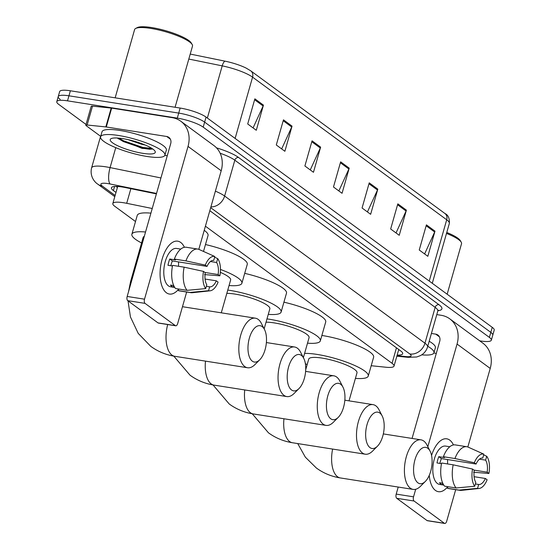 <?xml version="1.0" encoding="UTF-8"?>
<svg xmlns="http://www.w3.org/2000/svg" width="551" height="551" viewBox="0 0 551 551"><rect width="100%" height="100%" fill="white"/><g stroke="black" fill="none" stroke-linecap="round" stroke-linejoin="round"><path stroke-width="0.83" d="M152.234 208.505L126.696 203.305A20.07 4.277 -164.1 0 0 123.555 202.734A20.07 4.277 -164.1 0 0 112.824 203.539A20.07 4.277 -164.1 0 0 114.794 206.308L135.505 221.523M371.195 365.726L386.175 367.255A20.07 4.277 -164.1 0 0 394.027 366.078A20.07 4.277 -164.1 0 0 392.057 363.309L205.413 226.185M156.394 193.89L125.304 187.56A20.07 4.277 -164.1 0 0 122.164 186.989A20.07 4.277 -164.1 0 0 111.44 187.795A20.07 4.277 -164.1 0 0 113.41 190.563L115.986 192.457M86.032 124.457L58.757 104.414A20.07 4.277 15.9 0 1 56.787 101.646A20.07 4.277 15.9 0 1 67.511 100.84L177.291 118.121A20.07 4.277 15.9 0 1 203.195 127.15L489.378 337.398A20.07 4.277 15.9 0 1 491.347 340.167A20.07 4.277 15.9 0 1 480.624 340.973L479.694 340.821M60.19 99.387A20.07 4.277 15.9 0 1 58.22 96.618L59.653 91.583A20.07 4.277 15.9 0 1 70.376 90.784L180.156 108.058L178.724 113.086A20.07 4.277 15.9 0 1 204.628 122.115L490.81 332.37A20.07 4.277 15.9 0 1 492.78 335.139A20.07 4.277 15.9 0 0 490.81 332.37L204.628 122.115A20.07 4.277 15.9 0 0 178.724 113.086L68.944 95.812L178.724 113.086L177.291 118.121M58.22 96.618A20.07 4.277 15.9 0 1 68.944 95.812A20.07 4.277 15.9 0 0 58.22 96.618L56.787 101.646M397.161 355.064A20.07 4.277 -164.1 0 0 402.691 353.714A20.07 4.277 -164.1 0 0 400.722 350.946L209.821 210.696M117.418 187.43L116.054 186.424M399.503 350.05A20.07 4.277 15.9 0 1 398.593 350.037M190.233 54.074L225.235 61.209A21.944 4.677 15.9 0 1 246.159 68.104L250.76 70.845L444.891 213.471A6.688 5.675 126.3 0 1 446.703 219.773L252.572 77.147A6.688 5.675 -53.7 0 0 250.76 70.845M180.156 108.058A20.07 4.277 15.9 0 1 206.06 117.087L492.243 327.342A20.07 4.277 15.9 0 1 494.213 330.111L491.347 340.167M406.397 210.151L399.234 235.298L390.659 228.996L397.822 203.849L406.397 210.151A5.352 4.539 -53.7 0 1 406.08 211.012L397.56 204.758M434.987 231.158L427.824 256.305L419.242 250.002L426.412 224.856L434.987 231.158A5.352 4.539 -53.7 0 1 434.67 232.019L426.15 225.758M320.627 147.138L313.464 172.284L304.889 165.989L312.052 140.836L320.627 147.138A5.352 4.539 -53.7 0 1 320.31 148.005L311.79 141.745M292.037 126.138L284.874 151.284L276.299 144.982L283.462 119.836L292.037 126.138A5.352 4.539 -53.7 0 1 291.72 126.999L283.2 120.745M263.447 105.131L256.284 130.277L247.709 123.975L254.872 98.829L263.447 105.131A5.352 4.539 -53.7 0 1 263.13 105.992L254.61 99.738M377.807 189.145L370.644 214.298L362.069 207.996L369.232 182.849L377.807 189.145A5.352 4.539 -53.7 0 1 377.49 190.012L368.97 183.752M349.217 168.145L342.054 193.291L333.479 186.989L340.642 161.842L349.217 168.145A5.352 4.539 -53.7 0 1 348.9 169.005L340.38 162.752M338.844 190.935L348.9 169.005M367.434 211.935L377.49 190.012M253.074 127.922L263.13 105.992M281.664 148.922L291.72 126.999M310.254 169.928L320.31 148.005M424.614 253.942L434.67 232.019M396.024 232.942L406.08 211.012M166.395 292.76A26.765 12.997 -81.1 0 1 160.072 272.883A26.765 12.997 -81.1 0 1 162.345 258.453A26.765 12.997 -81.1 0 1 180.721 242.461A26.765 12.997 -81.1 0 1 184.413 247.282A26.765 12.997 -81.1 0 0 180.721 242.461A26.765 12.997 -81.1 0 0 177.718 241.173A26.765 12.997 -81.1 0 0 161.333 262.359A26.765 12.997 -81.1 0 0 166.395 292.76A26.765 12.997 -81.1 0 0 178.731 289.027A26.765 12.997 -81.1 0 1 169.398 294.048A26.765 12.997 -81.1 0 1 166.395 292.76M100.702 136.359L86.149 125.669A3.347 0.709 -164.1 0 1 85.818 125.208L91.191 106.343A3.347 0.709 15.9 0 1 92.499 106.15L111.192 108.058A3.347 0.709 15.9 0 1 111.667 108.12L172.084 117.632A26.765 22.687 126.3 0 1 180.762 121.206A26.765 22.687 126.3 0 1 188.029 146.414L144.514 299.186A3.347 1.625 98.9 0 0 145.044 303.374L127.715 300.646A3.347 1.625 -81.1 0 1 127.178 296.459L170.7 143.687A6.688 5.675 -53.7 0 0 168.881 137.385A6.688 5.675 -53.7 0 0 166.712 136.49L106.295 126.985A3.347 0.709 -164.1 0 0 105.82 126.916L87.127 125.008A3.347 0.709 -164.1 0 0 85.818 125.208M180.762 121.206L213.926 145.574A26.765 22.687 126.3 0 1 221.192 170.776L198.815 249.348M175.349 325.641A3.347 1.625 98.9 0 0 175.728 325.799L158.392 323.072A3.347 1.625 -81.1 0 1 158.02 322.914L175.349 325.641L145.044 303.374M175.728 325.799A3.347 1.625 98.9 0 0 177.677 323.547L186.658 292.023M158.02 322.914L127.715 300.646M167.27 155.719L164.845 155.341M205.695 288.6L206.79 284.736A13.382 6.495 -81.1 0 1 205.261 272.69L203.498 271.395A17.398 8.444 -81.1 0 0 205.695 288.6L187.085 290.343L175.535 288.524A22.081 10.724 -81.1 0 1 172.58 265.355L184.137 267.173L203.498 271.395M207.052 266.402L205.289 265.107L185.928 260.892A22.081 10.724 -81.1 0 1 197.788 249.073A22.081 10.724 -81.1 0 1 198.773 249.327L214.828 256.518L213.733 260.389A13.382 6.495 -81.1 0 0 207.052 266.402L172.387 260.947A13.382 6.495 98.9 0 0 170.865 265.754M174.695 287.374L173.338 287.161A19.402 9.422 -81.1 0 1 171.829 286.389A19.402 9.422 -81.1 0 1 170.479 285.067L173.73 285.576M174.729 287.436L170.541 286.775A19.402 9.422 -81.1 0 1 168.365 285.838A19.402 9.422 -81.1 0 1 164.694 263.805A19.402 9.422 -81.1 0 1 176.575 248.446L180.762 249.1M185.928 260.892L174.371 259.066L175.528 259.92L169.756 259.011A19.402 9.422 -81.1 0 0 167.965 265.3L172.456 266.002M174.371 259.066A22.081 10.724 -81.1 0 1 186.238 247.254L197.788 249.073M205.062 279.047L216.329 280.824L218.093 282.112A17.398 8.444 -81.1 0 1 210.089 290.818L192.327 292.726A22.081 10.724 -81.1 0 1 190.928 292.691L179.371 290.873A22.081 10.724 -81.1 0 1 178.393 290.625L189.943 292.443L208.554 290.701L209.655 286.837L206.343 286.313M178.841 289.041L178.393 290.625M190.928 292.691A22.081 10.724 -81.1 0 1 189.943 292.443M205.289 265.107A17.398 8.444 -81.1 0 1 214.828 256.518M210.448 261.518L216.591 262.49L217.693 258.619L214.621 257.241M217.693 258.619A17.398 8.444 -81.1 0 1 219.883 275.824L218.12 274.536L204.951 272.463M204.579 274.591L219.883 275.824M210.089 290.818A17.398 8.444 -81.1 0 1 208.554 290.701M216.591 262.49A13.382 6.495 -81.1 0 1 218.12 274.536M216.329 280.824A13.382 6.495 -81.1 0 1 209.655 286.837M187.085 290.343A22.081 10.724 -81.1 0 1 184.137 267.173M178.455 261.897A13.382 6.495 -81.1 0 1 178.49 266.285M173.338 287.161L173.765 285.659M172.387 260.947L169.756 259.011M115.159 97.83L134.596 29.589A30.105 6.412 15.9 0 1 135.677 28.445L137.275 27.605A28.769 6.13 15.9 0 1 151.615 27.55A28.769 6.13 15.9 0 1 191.28 42.992L192.196 44.541A30.105 6.412 15.9 0 1 192.506 46.084L175.08 107.259M135.677 28.445A30.105 6.412 15.9 0 1 150.685 28.39A30.105 6.412 15.9 0 1 192.196 44.541M147.041 156.477A33.453 7.129 15.9 0 1 100.578 136.806A33.453 7.129 15.9 0 1 118.451 135.47A33.453 7.129 15.9 0 1 164.921 155.134A33.453 7.129 15.9 0 1 147.041 156.477M100.578 136.806L102.011 131.779A33.453 7.129 15.9 0 1 119.884 130.442A33.453 7.129 15.9 0 1 166.354 150.106L164.921 155.134M122.742 138.618A23.418 4.987 15.9 0 1 155.024 151.188A23.418 4.987 15.9 0 1 142.757 153.323A23.418 4.987 15.9 0 1 118.286 146.029A23.418 4.987 15.9 0 1 111.068 138.666A23.418 4.987 15.9 0 1 122.742 138.618M117.942 138.597L142.13 148.419L152.634 148.915M128.025 139.63L141.855 144.341L145.051 144.961M117.425 138.019L123.355 141.586L142.619 148.226L151.924 149.183M118.871 138.129L123.576 140.801L142.847 147.441L151.911 148.426M252.31 361.16A18.397 8.933 98.9 0 0 259.762 359.755A18.397 8.933 98.9 0 0 264.514 329.532A18.397 8.933 98.9 0 0 262.159 326.585A18.397 8.933 98.9 0 0 249.376 338.094A18.397 8.933 98.9 0 0 252.31 361.16M259.762 359.755L254.899 364.624A25.091 12.184 -81.1 0 1 247.557 367.751A25.091 12.184 -81.1 0 1 244.74 366.539A25.091 12.184 -81.1 0 1 239.995 338.038A25.091 12.184 -81.1 0 1 255.361 318.182A25.091 12.184 -81.1 0 1 258.178 319.387A25.091 12.184 -81.1 0 1 261.388 323.409L264.514 329.532M144.293 236.372A25.091 5.345 -164.1 0 0 143.143 237.447L130.608 281.458L128.514 291.768M141.573 242.963A36.8 7.838 15.9 0 1 131.882 234.244A36.8 7.838 15.9 0 1 145.54 232.005M131.882 234.244L137.254 215.379A36.8 7.838 15.9 0 1 150.912 213.147M198.863 249.183A36.8 7.838 15.9 0 1 199.476 249.644M204.235 230.325A36.8 7.838 15.9 0 1 208.037 235.546L203.505 251.442M291.534 389.977A18.397 8.933 98.9 0 0 298.986 388.579A18.397 8.933 98.9 0 0 303.739 358.35A18.397 8.933 98.9 0 0 301.383 355.402A18.397 8.933 98.9 0 0 288.6 366.918A18.397 8.933 98.9 0 0 291.534 389.977M298.986 388.579L294.124 393.442A25.091 12.184 -81.1 0 1 286.782 396.568A25.091 12.184 -81.1 0 1 283.965 395.356A25.091 12.184 -81.1 0 1 279.219 366.856A25.091 12.184 -81.1 0 1 294.585 346.999A25.091 12.184 -81.1 0 1 297.402 348.204A25.091 12.184 -81.1 0 1 300.612 352.227L303.739 358.35M221.282 312.816L230.628 280.011A25.091 5.345 -164.1 0 0 220.345 272.346M220.462 269.446A36.8 7.838 15.9 0 1 241.889 283.221A36.8 7.838 15.9 0 1 229.058 285.528M205.475 244.541A36.8 7.838 15.9 0 1 247.261 264.363L241.889 283.221M330.758 418.794A18.397 8.933 98.9 0 0 338.211 417.396A18.397 8.933 98.9 0 0 342.97 387.167A18.397 8.933 98.9 0 0 340.614 384.219A18.397 8.933 98.9 0 0 327.824 395.735A18.397 8.933 98.9 0 0 330.758 418.794M338.211 417.396L333.348 422.259A25.091 12.184 -81.1 0 1 326.006 425.386A25.091 12.184 -81.1 0 1 323.196 424.174A25.091 12.184 -81.1 0 1 318.444 395.673A25.091 12.184 -81.1 0 1 333.81 375.816A25.091 12.184 -81.1 0 1 336.627 377.022A25.091 12.184 -81.1 0 1 339.836 381.044L342.97 387.167M264.156 328.83L269.852 308.829A25.091 5.345 -164.1 0 0 235.001 294.082A25.091 5.345 -164.1 0 0 226.819 293.38M227.763 290.074A36.8 7.838 15.9 0 1 230.001 290.405A36.8 7.838 15.9 0 1 281.113 312.038A36.8 7.838 15.9 0 1 268.282 314.345M244.699 273.358A36.8 7.838 15.9 0 1 286.486 293.18L281.113 312.038M369.99 447.612A18.397 8.933 98.9 0 0 377.435 446.214A18.397 8.933 98.9 0 0 382.194 415.984A18.397 8.933 98.9 0 0 379.839 413.036A18.397 8.933 98.9 0 0 367.049 424.552A18.397 8.933 98.9 0 0 369.99 447.612M377.435 446.214L372.572 451.076A25.091 12.184 -81.1 0 1 365.23 454.203A25.091 12.184 -81.1 0 1 362.42 452.991A25.091 12.184 -81.1 0 1 357.668 424.49A25.091 12.184 -81.1 0 1 373.034 404.634A25.091 12.184 -81.1 0 1 375.851 405.839A25.091 12.184 -81.1 0 1 379.06 409.861L382.194 415.984M303.381 357.647L309.077 337.646A25.091 5.345 -164.1 0 0 274.226 322.9A25.091 5.345 -164.1 0 0 266.043 322.197M266.987 318.891A36.8 7.838 15.9 0 1 269.225 319.222A36.8 7.838 15.9 0 1 320.338 340.855A36.8 7.838 15.9 0 1 307.506 343.163M283.923 302.175A36.8 7.838 15.9 0 1 325.71 321.998L320.338 340.855M417.899 482.814A18.397 8.933 98.9 0 0 425.351 481.416A18.397 8.933 98.9 0 0 430.111 451.186A18.397 8.933 98.9 0 0 427.755 448.238A18.397 8.933 98.9 0 0 414.965 459.754A18.397 8.933 98.9 0 0 417.899 482.814M425.351 481.416L420.489 486.278A25.091 12.184 -81.1 0 1 413.147 489.405A25.091 12.184 -81.1 0 1 410.337 488.193A25.091 12.184 -81.1 0 1 405.584 459.699A25.091 12.184 -81.1 0 1 420.95 439.836A25.091 12.184 -81.1 0 1 423.767 441.041A25.091 12.184 -81.1 0 1 426.977 445.063L430.111 451.186M349.017 400.852L356.993 372.848A25.091 5.345 -164.1 0 0 322.142 358.102A25.091 5.345 -164.1 0 0 308.739 359.1L305.715 369.714M307.162 364.617A36.8 7.838 15.9 0 1 305.378 363.667M304.586 353.405A36.8 7.838 15.9 0 1 317.142 354.424A36.8 7.838 15.9 0 1 368.254 376.058A36.8 7.838 15.9 0 1 355.423 378.365M321.874 335.463A36.8 7.838 15.9 0 1 322.514 335.566A36.8 7.838 15.9 0 1 373.626 357.2L368.254 376.058M435.421 490.404A26.765 12.997 -81.1 0 1 429.25 475.348A26.765 12.997 -81.1 0 0 435.421 490.404A26.765 12.997 -81.1 0 0 447.756 486.671A26.765 12.997 -81.1 0 1 438.424 491.692A26.765 12.997 -81.1 0 1 435.421 490.404M431.557 455.498A26.765 12.997 -81.1 0 1 449.747 440.111A26.765 12.997 -81.1 0 1 453.439 444.933A26.765 12.997 -81.1 0 0 449.747 440.111A26.765 12.997 -81.1 0 0 446.744 438.823A26.765 12.997 -81.1 0 0 431.557 455.498M436.785 314.593L441.11 315.275A26.765 22.687 126.3 0 1 449.788 318.857A26.765 22.687 126.3 0 1 457.055 344.058L427.817 446.703M449.788 318.857L482.952 343.225A26.765 22.687 126.3 0 1 490.218 368.426L467.84 446.992M415.695 489.267L413.539 496.83A3.347 1.625 98.9 0 0 414.077 501.024L396.741 498.297A3.347 1.625 -81.1 0 1 396.203 494.102L398.215 487.05M444.382 523.292A3.347 1.625 98.9 0 0 444.753 523.45L427.418 520.723A3.347 1.625 -81.1 0 1 427.046 520.564L444.382 523.292L414.077 501.024M444.753 523.45A3.347 1.625 98.9 0 0 446.703 521.198L455.684 489.667M427.046 520.564L396.741 498.297M412.065 438.438L439.726 341.331A6.688 5.675 -53.7 0 0 437.907 335.036A6.688 5.675 -53.7 0 0 435.738 334.14L431.412 333.458M436.296 353.37L433.871 352.991M474.721 486.251L475.823 482.38A13.382 6.495 -81.1 0 1 474.287 470.334L472.531 469.046A17.398 8.444 -81.1 0 0 474.721 486.251L456.111 487.986L444.561 486.168A22.081 10.724 -81.1 0 1 441.606 463.005L453.163 464.824L472.531 469.046M476.078 464.045L474.321 462.757L454.954 458.535A22.081 10.724 -81.1 0 1 466.821 446.723A22.081 10.724 -81.1 0 1 467.799 446.971L483.861 454.169L482.759 458.033A13.382 6.495 -81.1 0 0 476.078 464.045L441.413 458.59A13.382 6.495 98.9 0 0 439.891 463.405M443.72 485.025L442.363 484.811A19.402 9.422 -81.1 0 1 440.862 484.033A19.402 9.422 -81.1 0 1 439.505 482.71L442.756 483.22M443.762 485.08L439.567 484.425A19.402 9.422 -81.1 0 1 437.391 483.489A19.402 9.422 -81.1 0 1 433.72 461.449A19.402 9.422 -81.1 0 1 445.601 446.09L449.795 446.751M454.954 458.535L443.397 456.717L444.561 457.571L438.782 456.662A19.402 9.422 -81.1 0 0 436.991 462.943L441.482 463.653M443.397 456.717A22.081 10.724 -81.1 0 1 455.264 444.905L466.821 446.723M474.087 476.698L485.362 478.468L487.118 479.763A17.398 8.444 -81.1 0 1 479.115 488.468L461.352 490.376A22.081 10.724 -81.1 0 1 459.954 490.342L448.397 488.523A22.081 10.724 -81.1 0 1 447.419 488.269L458.976 490.087L477.579 488.351L478.681 484.481L475.368 483.964M447.867 486.691L447.419 488.269M459.954 490.342A22.081 10.724 -81.1 0 1 458.976 490.087M474.321 462.757A17.398 8.444 -81.1 0 1 483.861 454.169M479.473 459.169L485.617 460.133L486.719 456.269L483.654 454.892M486.719 456.269A17.398 8.444 -81.1 0 1 488.909 473.474L487.153 472.179L473.984 470.113M473.605 472.241L488.909 473.474M479.115 488.468A17.398 8.444 -81.1 0 1 477.579 488.351M485.617 460.133A13.382 6.495 -81.1 0 1 487.153 472.179M485.362 478.468A13.382 6.495 -81.1 0 1 478.681 484.481M456.111 487.986A22.081 10.724 -81.1 0 1 453.163 464.824M447.481 459.548A13.382 6.495 -81.1 0 1 447.515 463.935M442.363 484.811L442.797 483.303M441.413 458.59L438.782 456.662M427.755 346.283A33.453 7.129 15.9 0 1 433.947 352.785A33.453 7.129 15.9 0 1 421.735 354.837M429.195 341.255A33.453 7.129 15.9 0 1 435.38 347.757L433.947 352.785M446.496 233.417A30.105 6.412 15.9 0 1 461.221 242.192A30.105 6.412 15.9 0 1 461.531 243.735L447.157 294.213M446.765 232.467A28.769 6.13 15.9 0 1 460.305 240.635L461.221 242.192M130.856 188.69L126.696 203.305M396.465 347.819L392.057 363.309M114.574 186.479L113.41 190.563M156.525 193.442L110.124 183.993A13.382 2.851 -164.1 0 0 108.03 183.607A13.382 2.851 -164.1 0 0 102.19 185.99L115.118 195.488M102.19 185.99A13.382 11.344 -53.7 0 1 97.851 184.199C94.862 182.402 89.531 176.465 91.59 167.903A26.765 5.703 15.9 0 1 105.895 166.836A26.765 5.703 15.9 0 1 110.083 167.594L115.758 147.654M216.529 147.875A30.105 6.412 15.9 0 1 238.611 157.496L438.947 304.682A30.105 6.412 15.9 0 1 437.914 310.743M203.195 127.15L206.06 117.087M67.511 100.84L70.376 90.784M489.378 337.398L492.243 327.342M215.386 191.163A26.765 5.703 15.9 0 1 224.615 196.025L234.822 160.189A26.765 5.703 -164.1 0 0 220.159 153.247M110.124 183.993A13.382 4.429 -78.5 0 1 110.083 167.594L160.933 177.952M210.902 206.907A13.382 11.344 -53.7 0 0 224.615 196.025L424.952 343.204L435.166 307.368L234.822 160.189A3.347 2.838 126.3 0 1 238.611 157.496M396.989 355.684L405.901 356.593A13.382 2.851 -164.1 0 0 409.82 353.962A13.382 11.344 -53.7 0 0 424.952 343.204A26.765 5.703 15.9 0 1 427.583 346.903L437.79 311.067A26.765 5.703 -164.1 0 0 435.166 307.368A3.347 2.838 126.3 0 1 438.947 304.682M409.82 353.962L210.689 207.665M396.844 356.18L408.119 357.33A13.382 8.368 -84.2 0 1 405.901 356.593M444.891 213.471C448.204 215.007 449.685 218.334 449.334 223.465A26.765 5.703 -164.1 0 0 446.703 219.773L429.25 281.058M235.119 138.432L252.572 77.147A26.765 5.703 -164.1 0 0 222.211 65.865A6.688 2.211 -78.5 0 1 225.235 61.209M207.355 118.038L222.211 65.865L188.807 59.06M221.192 170.776L188.029 146.414M170.383 139.189L166.712 136.49M111.667 108.12L106.295 126.985M127.178 296.459L144.514 299.186M105.82 126.916L111.192 108.058M92.499 106.15L87.127 125.008M150.265 149.28A26.765 5.703 15.9 0 1 145.795 148.715A26.765 5.703 15.9 0 1 140.009 147.62M131.758 280.383A25.091 5.345 -164.1 0 0 130.608 281.458M182.56 306.721A25.091 12.184 98.9 0 0 182.471 306.707L255.361 318.182M167.69 324.539A25.091 12.184 98.9 0 0 171.946 355.085A25.091 12.184 98.9 0 0 174.757 356.29L247.557 367.751M205.495 361.125A25.091 12.184 98.9 0 0 211.171 383.902A25.091 12.184 98.9 0 0 213.981 385.108L286.782 396.568M244.72 389.943A25.091 12.184 98.9 0 0 250.395 412.72A25.091 12.184 98.9 0 0 253.212 413.925L326.006 425.386M283.951 418.767A25.091 12.184 98.9 0 0 289.619 441.537A25.091 12.184 98.9 0 0 292.436 442.742L365.23 454.203M332.611 449.065A25.091 12.184 98.9 0 0 337.536 476.739A25.091 12.184 98.9 0 0 340.353 477.944L413.147 489.405M490.218 368.426L457.055 344.058M439.409 336.833L435.738 334.14M396.203 494.102L413.539 496.83M116.853 186.438L117.549 186.954M117.687 186.479L112.824 203.539M398.752 349.499L394.027 366.078M91.59 167.903L100.599 136.283M437.79 311.067L438.382 310.165L437.797 310.365M408.119 357.33L416.735 356.979L420.406 355.615C423.995 353.708 426.384 350.801 427.583 346.903M97.851 184.199L114.787 196.645M449.334 223.465L432.287 283.29M128.032 300.88L130.435 316.928L138.218 333.389L150.781 346.359C157.944 351.572 165.941 354.885 174.757 356.29M173.799 356.132L190.005 375.176C197.168 380.39 205.165 383.703 213.981 385.108M266.388 342.557L294.585 346.999M213.023 384.949L229.23 403.993C236.393 409.207 244.389 412.52 253.212 413.925M305.612 371.374L333.81 375.816M252.248 413.767L268.461 432.81C275.617 438.024 283.613 441.337 292.436 442.742M344.836 400.191L373.034 404.634M297.726 443.576L305.337 457.158L316.37 468.013C323.533 473.226 331.53 476.539 340.353 477.944M383.324 433.912L420.95 439.836"/></g></svg>
